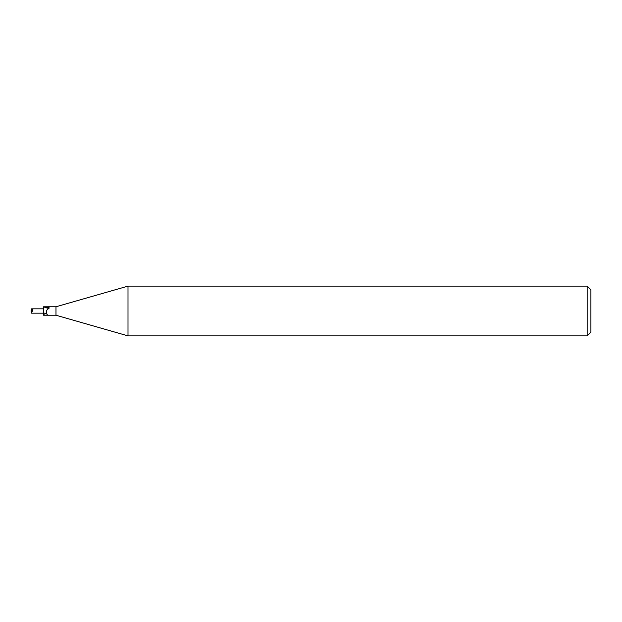 <?xml version="1.0" encoding="UTF-8"?>
<svg xmlns="http://www.w3.org/2000/svg" width="622" height="622" viewBox="0 0 622 622"><rect width="100%" height="100%" fill="white"/><g stroke="black" fill="none" stroke-linecap="round" stroke-linejoin="round"><path stroke-width="0.93" d="M32.896 309.67L31.341 309.663L31.1 311L32.896 309.67L32.188 311.552L31.1 311L31.613 313.177L43.478 313.177L43.478 308.823L43.54 313.177M128 335.88L55.98 315.23L55.98 306.77L128 286.12L587.168 286.12L590.9 289.852L590.9 332.148L587.168 335.88L128 335.88L128 286.12M587.168 335.88L587.168 286.12M55.98 315.23L43.54 315.214L43.54 306.786L55.98 306.77M43.54 306.988L45.74 306.802L49.146 307.734L48.959 308.442C46.564 309.647 45.834 311.428 46.767 313.791C47.684 314.6 47.28 315.074 45.546 315.206L44.621 315.23M43.765 306.887A4.494 0.552 -160.2 0 0 48.959 308.442M45.74 306.802A4.719 0.583 -160.2 0 0 49.146 307.734M43.54 312.882A4.735 0.583 -160.2 0 0 46.767 313.791M31.341 309.663L31.613 308.823L43.54 308.823M43.54 314.584A6.539 0.809 -160.2 0 0 45.546 315.206"/></g></svg>
